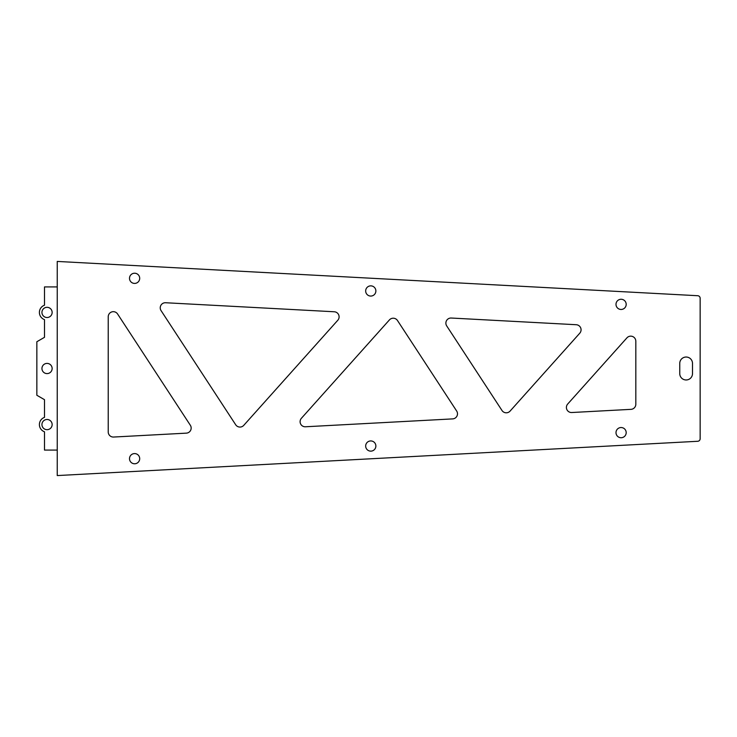 <?xml version="1.0" encoding="UTF-8"?>
<svg xmlns="http://www.w3.org/2000/svg" width="737" height="737" viewBox="0 0 737 737"><rect width="100%" height="100%" fill="white"/><g stroke="black" fill="none" stroke-linecap="round" stroke-linejoin="round"><path stroke-width="0.55" stroke-dasharray="3.69 2.76" d="M700.15 438.736L700.15 298.264A2.552 2.552 0 0 0 697.736 295.721L57.246 261.432L57.246 450.077L57.246 286.923L44.496 286.923L44.496 305.21A7.646 7.646 0 0 0 44.496 319.628L44.496 337.316L36.85 341.738L36.85 395.262L44.496 399.684L44.496 417.372A7.646 7.646 0 0 0 44.496 431.79L44.496 450.077L57.246 450.077L57.246 475.568L697.736 441.279A2.552 2.552 0 0 0 700.15 438.736M139.698 458.681A5.095 5.095 0 0 0 132.052 454.268A5.095 5.095 0 0 0 132.052 463.094A5.095 5.095 0 0 0 139.698 458.681M375.87 446.042A5.095 5.095 0 0 0 368.224 441.62A5.095 5.095 0 0 0 368.224 450.454A5.095 5.095 0 0 0 375.87 446.042M113.599 437.041L186.341 433.144A5.095 5.095 0 0 0 190.339 425.267L117.598 313.999A5.095 5.095 0 0 0 108.228 316.79L108.228 431.946A5.095 5.095 0 0 0 113.599 437.041M389.422 319.913L301.405 418.275A5.095 5.095 0 0 0 305.477 426.769L452.656 418.892A5.095 5.095 0 0 0 456.654 411.006L397.492 320.521A5.095 5.095 0 0 0 389.422 319.913M626.192 432.637A5.095 5.095 0 0 0 618.546 428.225A5.095 5.095 0 0 0 618.546 437.05A5.095 5.095 0 0 0 626.192 432.637M626.92 337.859L567.711 404.023A5.095 5.095 0 0 0 571.783 412.517L630.992 409.348A5.095 5.095 0 0 0 635.819 404.254L635.819 341.259A5.095 5.095 0 0 0 626.92 337.859M243.754 425.36L337.795 320.263A5.095 5.095 0 0 0 334.276 311.769L165.613 302.741A5.095 5.095 0 0 0 161.071 310.627L235.683 424.752A5.095 5.095 0 0 0 243.754 425.36M139.698 278.319A5.095 5.095 0 0 0 132.052 273.906A5.095 5.095 0 0 0 132.052 282.732A5.095 5.095 0 0 0 139.698 278.319M375.87 290.958A5.095 5.095 0 0 0 368.224 286.546A5.095 5.095 0 0 0 368.224 295.38A5.095 5.095 0 0 0 375.87 290.958M446.705 325.911L501.998 410.491A5.095 5.095 0 0 0 510.068 411.108L579.761 333.216A5.095 5.095 0 0 0 576.242 324.722L451.237 318.034A5.095 5.095 0 0 0 446.705 325.911M679.754 373.595A6.375 6.375 0 0 0 686.129 379.97A6.375 6.375 0 0 0 692.504 373.595L692.504 363.405A6.375 6.375 0 0 0 686.129 357.03A6.375 6.375 0 0 0 679.754 363.405L679.754 373.595M626.192 304.363A5.095 5.095 0 0 0 618.546 299.95A5.095 5.095 0 0 0 618.546 308.775A5.095 5.095 0 0 0 626.192 304.363M57.246 450.077L57.246 286.923M52.143 424.586A5.095 5.095 0 0 1 44.496 428.998A5.095 5.095 0 0 1 44.496 420.164A5.095 5.095 0 0 1 52.143 424.586M52.143 368.5A5.095 5.095 0 0 1 44.496 372.913A5.095 5.095 0 0 1 44.496 364.087A5.095 5.095 0 0 1 52.143 368.5M52.143 312.414A5.095 5.095 0 0 1 44.496 316.836A5.095 5.095 0 0 1 44.496 308.002A5.095 5.095 0 0 1 52.143 312.414"/><path stroke-width="1.11" d="M700.15 438.736L700.15 298.264A2.552 2.552 0 0 0 697.736 295.721L57.246 261.432L57.246 475.568L697.736 441.279A2.552 2.552 0 0 0 700.15 438.736M139.698 458.681A5.095 5.095 0 0 0 132.052 454.268A5.095 5.095 0 0 0 132.052 463.094A5.095 5.095 0 0 0 139.698 458.681M375.87 446.042A5.095 5.095 0 0 0 368.224 441.62A5.095 5.095 0 0 0 368.224 450.454A5.095 5.095 0 0 0 375.87 446.042M113.599 437.041L186.341 433.144A5.095 5.095 0 0 0 190.339 425.267L117.598 313.999A5.095 5.095 0 0 0 108.228 316.79L108.228 431.946A5.095 5.095 0 0 0 113.599 437.041M389.422 319.913L301.405 418.275A5.095 5.095 0 0 0 305.477 426.769L452.656 418.892A5.095 5.095 0 0 0 456.654 411.006L397.492 320.521A5.095 5.095 0 0 0 389.422 319.913M626.192 432.637A5.095 5.095 0 0 0 618.546 428.225A5.095 5.095 0 0 0 618.546 437.05A5.095 5.095 0 0 0 626.192 432.637M626.92 337.859L567.711 404.023A5.095 5.095 0 0 0 571.783 412.517L630.992 409.348A5.095 5.095 0 0 0 635.819 404.254L635.819 341.259A5.095 5.095 0 0 0 626.92 337.859M243.754 425.36L337.795 320.263A5.095 5.095 0 0 0 334.276 311.769L165.613 302.741A5.095 5.095 0 0 0 161.071 310.627L235.683 424.752A5.095 5.095 0 0 0 243.754 425.36M139.698 278.319A5.095 5.095 0 0 0 132.052 273.906A5.095 5.095 0 0 0 132.052 282.732A5.095 5.095 0 0 0 139.698 278.319M375.87 290.958A5.095 5.095 0 0 0 368.224 286.546A5.095 5.095 0 0 0 368.224 295.38A5.095 5.095 0 0 0 375.87 290.958M446.705 325.911L501.998 410.491A5.095 5.095 0 0 0 510.068 411.108L579.761 333.216A5.095 5.095 0 0 0 576.242 324.722L451.237 318.034A5.095 5.095 0 0 0 446.705 325.911M679.754 373.595A6.375 6.375 0 0 0 686.129 379.97A6.375 6.375 0 0 0 692.504 373.595L692.504 363.405A6.375 6.375 0 0 0 686.129 357.03A6.375 6.375 0 0 0 679.754 363.405L679.754 373.595M626.192 304.363A5.095 5.095 0 0 0 618.546 299.95A5.095 5.095 0 0 0 618.546 308.775A5.095 5.095 0 0 0 626.192 304.363M57.246 286.923L44.496 286.923L44.496 305.21A7.646 7.646 0 0 0 44.496 319.628L44.496 337.316L36.85 341.738L36.85 395.262L44.496 399.684L44.496 417.372A7.646 7.646 0 0 0 44.496 431.79L44.496 450.077L57.246 450.077M52.143 424.586A5.095 5.095 0 0 1 44.496 428.998A5.095 5.095 0 0 1 44.496 420.164A5.095 5.095 0 0 1 52.143 424.586M52.143 312.414A5.095 5.095 0 0 1 44.496 316.836A5.095 5.095 0 0 1 44.496 308.002A5.095 5.095 0 0 1 52.143 312.414M52.143 368.5A5.095 5.095 0 0 1 44.496 372.913A5.095 5.095 0 0 1 44.496 364.087A5.095 5.095 0 0 1 52.143 368.5"/></g></svg>
